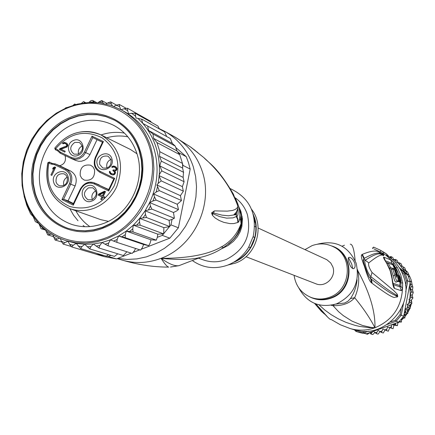 <?xml version="1.0" encoding="UTF-8"?>
<svg xmlns="http://www.w3.org/2000/svg" width="435" height="435" viewBox="0 0 435 435"><rect width="100%" height="100%" fill="white"/><g stroke="black" fill="none" stroke-linecap="round" stroke-linejoin="round"><path stroke-width="0.65" d="M319.072 304.897L324.7 309.959L331.073 314.603L338.223 318.795L346.146 322.422L354.944 325.331L359.642 326.429L369.652 327.707L374.954 327.767C375.4 311.498 369.652 292.418 357.717 270.521L357.641 270.51M335.831 304.114L344.645 303.005L347.864 301.292L350.452 298.562C354.128 293.174 356.341 286.904 357.097 279.748M331.16 305.288L333.014 305.68L338.566 311.667L343.286 315.614L351.953 321.101L362.583 325.494L370.653 327.327L374.954 327.767C366.651 330.676 358.348 330.926 350.034 328.507L353.813 329.643C383.338 340.023 415.218 306.142 403.555 276.399C400.292 267.28 394.61 260.233 386.497 255.274M402.647 282.957L402.516 288.824L401.271 290.7L394.561 288.497C393.463 287.758 392.647 284.637 392.114 279.134L390.233 270.913L386.71 263.322C383.877 258.95 382.93 256.9 383.866 257.172L390.739 259.945L393.436 262.332L397.356 267.53L400.771 274.953L402.647 282.957L400.907 282.799L400.874 286.012L400.216 287.013L393.267 284.555M400.727 281.603L400.907 282.793L400.031 282.717L399.689 285.529L392.935 283.18M355.129 260.527C354.133 249.407 352.502 243.964 350.246 244.187M386.971 254.285L386.362 255.557L383.208 253.436L383.806 252.186L386.971 254.285L380 250.027L383.806 252.186M374.089 248.989L383.208 253.436M362.322 254.361C380.233 246.901 379.728 254.627 381.952 253.485L383.501 254.426L383.866 255.171C382.419 257.563 384.844 249.902 368.798 262.887C368.07 264.855 369.152 268.047 372.045 272.473L393.816 290.656L397.177 294.114L397.813 296.317L396.894 297.225C393.539 295.066 399.999 304.299 372.126 283.321L371.43 282.772C369.647 281.537 367.314 276.073 364.421 266.367C361.507 258.955 360.669 255.046 361.909 254.638L362.322 254.361L364.334 258.308C382.506 248.352 380.712 255.932 382.675 254.16L383.48 254.437L382.74 254.448C380.864 256.286 382.18 249.13 365.248 260.222C363.54 259.918 366.732 272.392 370.821 276.676C387.846 289.906 389.559 290.77 392.887 292.956L396.72 295.354L397.764 296.246L397.024 296.159L397.769 296.447M361.909 254.638L363.888 258.559L364.334 258.308L363.899 258.667L363.491 261.712M381.952 253.485L383.382 254.339M383.501 254.426L382.74 254.448L383.866 255.171M368.798 262.887L365.248 260.222L363.888 258.559L363.241 260.222L363.671 262.387M372.045 272.473L370.821 276.676L370.658 278.623L371.414 279.21L369.288 277.166L368.38 275.562M397.177 294.114L396.72 295.354L397.813 296.317M396.894 297.225L397.024 296.159L393.496 294.609C390.331 292.788 388.33 292.304 371.414 279.21L372.126 283.321M371.43 282.772L370.707 278.704L369.288 277.166C367.95 275.284 363.937 264.67 363.241 260.222L363.486 261.652M372.882 248.521L373.556 247.102L380 250.027M372.556 248.396L372.898 247.678L373.241 247.765M316.055 304.005L316.055 304.005C325.44 315.293 330.491 320.459 331.198 319.502L340.29 324.738L350.034 328.507M324.494 314.086L321.215 311.139L314.608 303.44M400.874 286.012L402.516 288.824C401.228 307.556 392.038 320.541 374.954 327.767C370.06 318.213 363.301 308.192 354.677 297.714C349.832 303.26 342.611 305.914 333.014 305.68L334.156 304.625M342.182 246.145L344.455 245.204M350.452 298.562L354.677 297.714C358.706 288.53 359.718 279.466 357.717 270.521L357.565 269.722M298.682 287.752C307.034 303.075 319.676 308.437 336.619 303.831C353.715 295.398 360.218 281.831 356.129 263.131C348.272 245.922 335.26 239.631 317.093 244.269M304.984 249.614L312.085 245.628C319.29 243.04 326.299 243.377 333.112 246.645C353.807 255.802 351.262 290.395 329.257 297.382C323.308 299.503 317.398 299.579 311.531 297.6C301.542 293.63 295.729 286.208 294.087 275.333M354.688 262.93C355.493 265.954 355.139 267.862 353.622 268.661C351.768 268.525 350.246 266.508 349.049 262.62C347.978 259.575 347.951 257.808 348.979 257.324C351.067 257.341 352.97 259.206 354.688 262.93M348.468 257.683L351.73 264.029L352.698 268.591M383.866 257.172L385.334 260.75L392.158 263.474L394.061 265.35M394.768 266.258L395.622 267.791M386.307 262.414L388.874 263.344M398.688 281.423L399.52 282.049L401.097 281.467L400.271 277.378L394.273 265.448L393.419 265.062L396.127 270.227L395.747 270.07L397.449 274.741L397.835 274.893L399.107 280.613L399.95 280.956L398.678 275.257L399.482 277.013L400.314 281.113L401.097 281.467M397.835 281.325L398.362 281.543L399.95 280.956M395.567 274.387L396.062 274.202L394.349 269.515L392.669 268.912L391.087 269.493L393.251 275.817C394.159 279.738 395.051 281.858 395.921 282.179L395.997 282.152M389.39 268.286L391.973 269.167M393.36 269.151L394.213 268.835L396.709 275.888L396.736 277.383L395.448 273.979L396.062 274.202M389.281 268.031L390.543 267.563L394.213 268.835M386.971 263.528L388.123 263.104L390.543 267.563M392.669 268.912L394.833 275.235C395.774 279.172 396.671 281.287 397.536 281.586L398.139 279.933L397.699 276.268L392.838 264.812L388.123 263.104M393.066 265.192L393.419 265.062M398.726 281.695L400.314 281.113M397.965 281.032L399.107 280.613M397.372 275.067L397.835 274.893M380.206 251.985L380.897 250.549M405.779 270.456L403.685 269.314L402.989 266.802L404.68 267.732L405.779 270.456L407.687 272.158L411.059 279.651L412.141 284.74L410.151 283.729L410.21 282.125L407.802 280.885L405.273 273.533L400.298 269.265M408.704 274.762L406.692 273.686L408.166 275.899L410.21 282.125M356.406 330.323L363.426 331.764L364.753 331.28M390.712 321.895L395.371 320.209L400.021 314.717L401.141 308.855M405.567 285.654L406.491 280.825L404.18 274.099L401.755 272.022M354.34 329.795L356.287 331.519L356.564 330.464M387.324 324.428L396.16 321.231L398.667 322.156L366.536 333.759L360.196 332.655L356.287 331.519L363.79 332.938L363.426 331.764M404.327 312.982L406.192 312.667L404.99 309.492L403.713 316.201L401.244 315.234L403.549 303.162M395.371 320.209L396.16 321.231L401.244 315.234L400.021 314.717M403.713 316.201L398.667 322.156M366.536 333.759L363.79 332.938L368.902 331.089M407.698 274.828L405.273 273.533L404.18 274.099M405.719 291.798L407.802 280.885L406.491 280.825M404.99 309.492L405.105 308.904L408.541 307.746L407.225 304.435L410.243 302.564L409.02 299.519L411.26 297.214L410.102 294.354L411.586 291.793L410.471 289.052L411.2 286.382L410.151 283.729M410.254 294.038L409.688 284.854L405.105 308.904M409.688 284.854L410.113 282.962M409.917 280.988L411.782 281.951M408.166 275.899L410.096 277.003M407.144 274.327L405.632 273.055L400.178 265.464L399.45 262.843L396.214 262.196L395.431 259.401L392.343 259.548M399.276 267.607L405.632 273.055M369.603 332.726L367.531 334.276L365.395 333.64M362.665 333.21L360.196 332.655M355.02 330.393L355.564 330.877M355.438 331.057L355.939 331.209M352.785 329.333L350.692 328.702M388.27 331.193L386.487 330.611L387.509 326.973L393.044 328.74L387.509 326.973M389.727 327.729L388.297 331.193M392.191 324.494L394.023 325.135L393.028 328.729M397.922 322.422L397.47 325.657L394.023 325.135M401.494 319.1L401.462 322.025L398.797 322.025M412.141 284.74L412.864 287.171L412.527 290.058L413.25 292.63L412.173 295.332L412.929 298.019L411.097 300.465L411.912 303.336L409.313 305.343L410.221 308.48L406.942 309.889L407.883 313.374L404.474 314.304L404.958 317.898L402.147 318.295M412.929 298.019L411.26 297.214M385.035 329.969L383.278 333.003L381.441 332.427L382.909 328.99L386.487 330.611M380.038 331.606L378.08 334.129L376.226 333.563L378.097 330.372L381.441 332.427M374.861 332.536L372.8 334.558M386.807 254.622L387.998 255.291L388.678 256.672M391.641 258.939L390.994 256.536L392.745 257.52L393.572 259.434M395.431 259.401L397.16 260.369L398.068 262.522M401.168 263.8L402.239 266.438M373.382 331.291L376.226 333.563M372.833 331.486L370.924 333.988L372.795 334.553M369.554 332.672L370.924 333.988M392.321 324.445L395.703 325.043L395.622 323.254M391.266 328.137L391.772 324.646M389.124 256.987L390.994 256.536M395.703 325.043L397.438 325.657M399.45 262.843L401.157 263.795M402.989 266.802L400.488 265.606M406.692 273.686L405.985 271.217L403.685 269.314M405.985 271.217L407.66 272.125M399.499 321.313L401.429 322.03M403.022 317.164L404.925 317.903M404.474 314.304L404.104 314.157M406.192 312.667L407.872 313.352M406.942 309.889L405.067 309.106M409.313 305.343L407.225 304.435M408.541 307.746L410.21 308.458M410.243 302.564L411.896 303.304M411.097 300.465L409.02 299.519M412.173 295.332L410.102 294.354M411.586 291.793L413.228 292.586M412.527 290.058L410.471 289.052M411.2 286.382L412.853 287.209M397.873 322.987L399.199 322.036M401.543 320.073L403.435 318.159M404.865 316.479L406.801 313.744M407.693 312.243L409.281 308.981M409.96 307.219L410.83 304.282M410.662 304.402L409.884 307.007M409.101 309.051L407.638 312.064M406.611 313.793L404.833 316.305M403.24 318.181L401.532 319.904M399.009 322.03L397.884 322.841M407.649 309.617L407.171 310.601M405.072 314.162L404.572 314.875M404.61 315.06L405.268 314.113M407.231 310.786L407.834 309.541M411.157 300.389L411.711 302.298M411.369 303.88L410.134 307.811M409.743 308.779L407.796 312.596M407.133 313.657L404.898 316.658M403.549 318.148L401.722 319.899M411.776 301.961L411.314 300.204M258.134 228.022L326.837 259.706L330.73 262.968L332.824 266.856C336.657 276.845 325.44 288.003 315.859 283.767L245.982 256.704M220.964 246.89L222.823 247.227M240.675 227.712L240.441 226.51M57.73 150.88L55.609 149.863L55.62 148.792L54.924 148.199M108.364 221.355L100.73 219.642L69.91 208.669C78.017 211.453 86.26 211.231 94.64 208.012C104.356 203.955 111.67 196.973 116.575 187.061C124.981 164.202 119.832 146.84 101.121 134.981C91.85 130.62 82.269 130.391 72.368 134.284M75.663 160.417L78.691 161.293L81.519 161.222L84.852 160.058L87.375 158.204L89.681 155.159L97.038 139.662L102.47 142.245M80.421 188.997L73.2 204.037L73.292 205.168L80.85 189.214L80.35 188.948L83.052 185.326L86.152 183.184L89.463 182.232L93.324 182.537L108.75 189.546M64.842 155.404L65.315 156.562C66.049 161.352 64.168 164.403 59.66 165.713L55.169 163.843L54.549 164.664L65.37 169.927C70.329 173.043 71.699 177.621 69.486 183.662L61.955 199.573L73.292 205.168M67.213 177.148C64.201 178.964 63.053 181.602 63.771 185.06L63.907 185.468M56.05 182.053L57.306 184.32L59.367 185.75C65.027 186.338 67.681 183.581 67.327 177.485L66.098 175.261L64.097 173.837C58.399 173.168 55.718 175.903 56.05 182.053M68.034 176.539C65.484 166.768 50.498 172.88 53.706 182.352C56.213 192.129 71.269 186.055 68.034 176.539M78.055 155.382C68.926 159.504 64.228 143.865 73.542 140.451C82.65 136.285 87.413 151.962 78.055 155.382M111.877 158.764C115.199 168.323 99.925 174.484 97.342 164.658C94.042 155.143 109.25 148.944 111.877 158.764M91.845 201.046C82.634 205.124 77.876 189.279 87.272 185.914C96.461 181.786 101.29 197.675 91.845 201.046M51.825 175.387L50.922 174.941L54.065 168.296L52.597 169.052L53.244 167.687L54.712 166.937L55.615 167.372L51.825 175.387M59.785 148.661L66.647 145.894L66.751 144.893L65.783 143.806L64.347 143.322L63.189 143.811L62.433 143.452L63.831 142.452L66.337 143.023L67.164 143.626L67.887 145.23L67.082 146.938L60.987 149.238L65.212 151.271L64.81 152.125L59.383 149.509L59.785 148.661L60.601 149.02L66.832 146.791L66.022 146.426M114.068 174.788L112.66 174.957L110.724 174.239L109.435 172.559L109.462 171.303L110.234 171.673L110.37 172.586L111.284 173.451L113.067 174.098L114.247 173.603L114.595 172.075L112.828 170.591L113.154 169.906L115.34 170.101L115.976 169.563L116.074 168.552L114.465 167.143L113.611 166.948L112.431 167.437L111.659 167.067L113.084 166.056L115.025 166.355L116.335 167.192L117.086 168.823L116.265 170.547L114.845 171.14L115.52 172.521L115.025 173.978L114.068 174.788M104.585 191.193L105.509 191.645L103.302 196.299L104.846 197.05L104.356 198.088L102.812 197.332L101.67 199.747L100.746 199.295L101.888 196.881L98.19 195.081L98.68 194.048L104.585 191.193M102.486 142.212L92.775 137.601L91.992 136.133L84.455 152.06C81.182 157.595 76.794 159.384 71.286 157.437L71.258 158.503L60.22 153.174L60.443 152.212L57.757 149.819L55.62 148.792C69.301 132.952 84.825 129.326 102.203 137.9C117.738 149.836 121.724 165.849 114.171 185.941C103.378 204.423 88.533 211.269 69.644 206.473C52.184 198.148 45.273 183.652 48.899 162.984L50.949 164.011L51.792 163.299L54.968 163.87M84.455 152.06L85.662 152.625L92.775 137.601L97.038 139.662M80.85 189.214C84.118 183.668 88.533 181.895 94.096 183.88L108.717 190.987L108.603 189.856L113.769 178.959L114.699 178.366L100.055 171.308C95.031 168.171 93.634 163.576 95.858 157.524L103.421 141.56L91.992 136.133M73.444 203.52L68.05 200.861L75.108 185.957C77.512 179.394 76.022 174.424 70.633 171.042L59.66 165.713M55.169 163.843L66.202 169.204C71.617 172.608 73.118 177.61 70.698 184.217L63.592 199.225L68.05 200.861M80.219 175.517L81.769 178.317L84.303 180.123C91.578 180.998 94.993 177.529 94.558 169.71L93.063 166.98L90.627 165.186C83.297 164.169 79.823 167.611 80.219 175.517M73.227 203.977L63.592 199.225L61.955 199.573M49.742 162.271L48.899 162.984L47.872 162.636C43.821 184.603 51.167 199.948 69.91 208.669C51.265 199.98 43.978 184.663 48.046 162.712L49.285 162.005L52.537 163.603M57.757 149.819L57.741 150.885L55.609 149.857L54.723 148.156C67.893 132.273 83.351 127.89 101.121 134.981L130.446 149.488L136.987 153.778M55.598 149.852L55.201 149.645M100.006 172.369C94.525 168.938 93.003 163.919 95.428 157.318L102.508 142.169L103.421 141.56M74.82 142.397L79.29 142.457C83.776 146.421 83.471 150.32 78.371 154.153L73.999 154.131C69.426 150.2 69.698 146.291 74.82 142.397M82.242 145.91C78.969 147.71 77.734 150.434 78.534 154.082M99.653 164.381C99.359 158.008 102.171 155.284 108.081 156.208L111.094 159.743C111.42 166.056 108.641 168.796 102.763 167.97L99.653 164.381M107.064 168.046L106.918 167.616C106.173 163.816 107.527 161.075 110.979 159.395M88.544 187.828L92.758 187.795C97.598 191.737 97.391 195.723 92.144 199.741L88.039 199.806C83.101 195.902 83.27 191.906 88.544 187.828M95.814 190.834C92.296 192.846 91.138 195.788 92.35 199.649M51.852 175.321L54.892 168.633L54.065 168.296M50.922 174.941L51.749 175.272M53.902 168.383L55.473 167.306M53.244 167.687L54.07 168.024M64.82 152.098L59.383 149.509M60.199 149.868L60.601 149.02M66.832 146.791L67.458 146.258L66.647 145.894M67.458 146.258L67.621 145.915L66.811 145.551M67.621 145.915L67.561 145.257L66.751 144.893M67.561 145.257L66.457 144.333M67.267 144.703L65.783 143.806M66.593 144.17L65.179 143.512M62.433 143.452L63.205 143.8M63.32 143.724L64.646 142.816L66.381 143.055M62.906 142.843L63.722 143.207M63.831 142.452L64.646 142.816M64.597 142.397L65.408 142.767M112.072 174.854L110.495 173.462L110.218 171.667M110.724 174.239L111.485 174.571M110.185 173.766L110.952 174.103M109.734 173.125L110.495 173.462M109.435 172.559L110.196 172.896M109.37 171.89L110.131 172.227M113.067 174.098L112.214 173.897M113.829 174.43L114.215 174.408L113.459 174.071M114.215 174.408L114.688 174.212L113.932 173.875M114.688 174.212L115.009 173.94L114.247 173.603M115.009 173.94L115.335 173.25L114.574 172.912M115.335 173.25L115.351 172.412L114.595 172.075M115.351 172.412L114.291 171.51M115.052 171.847L113.448 170.89M114.204 171.227L113.589 170.933L113.905 170.259M112.828 170.591L113.589 170.933M114.867 170.302L113.774 170.199M115.623 170.64L116.096 170.444L115.34 170.101M116.096 170.444L116.732 169.9L115.976 169.563M116.732 169.9L116.895 169.558L116.14 169.215M116.895 169.558L116.83 168.894L116.074 168.552M116.83 168.894L115.775 167.981M116.531 168.323L115.085 167.442M115.84 167.779L114.465 167.143M112.447 167.426L113.84 166.404L115.492 166.61M111.659 167.067L112.415 167.41M112.138 166.453L112.899 166.795M113.084 166.056L113.84 166.404M113.861 166.007L114.623 166.355M101.698 199.687L102.66 197.185L98.968 195.386L99.457 194.353L98.68 194.048M99.457 194.353L105.292 191.536M104.384 198.028L102.812 197.332M100.746 199.295L101.518 199.6M102.66 197.185L101.888 196.881M98.19 195.081L98.968 195.386M104.699 192.884L103.149 196.152L99.762 194.57L103.932 192.575L104.699 192.884M102.377 195.848L103.932 192.575M41.635 192.417C46.703 208.294 56.74 218.963 71.748 224.422C82.378 227.837 93.155 227.451 104.079 223.275C130.027 213.699 145.877 180.297 137.003 153.832C132.778 140.935 125.014 131.441 113.714 125.34C100.958 119.038 87.729 118.592 74.021 123.997C48.655 133.926 33.37 166.252 41.635 192.417M34.001 193.58C41.988 223.139 74.891 239.897 103.443 227.983C132.36 217.342 150.042 180.09 140.13 150.608C131.424 120.62 97.821 105.188 70.019 117.477C41.825 128.553 24.844 164.474 34.001 193.58M177.447 151.472L178.964 152.805L179.715 154.642L176.985 150.896L175.261 146.089L172.347 143.43L148.661 130.538L152.968 134.018L153.599 138.379L156.959 142.566L159.824 151.69L182.493 163.408L182.95 165.371L182.662 166.784L182.493 163.408L179.715 154.642L182.493 163.408M148.661 130.538C147.808 127.368 147.563 125.916 147.927 126.188L170.368 138.564M121.06 109.745L124.203 108.712L127.509 108.277L127.64 110.626L128.548 113.54L135.078 113.209L135.986 118.015L141.93 119.212C141.5 118.88 141.794 120.277 142.805 123.404L147.927 126.188M41.053 228.658L38.884 223.536L35.322 221.627L33.234 216.695L30.564 213.835L26.867 205.505L24.284 196.783M141.62 249.119L169.835 238.152L178.383 227.782L190.193 169.09L182.95 165.371M190.193 169.09L188.507 162.772L186.256 156.692L175.952 147.661M111.017 255.356L108.25 256.438L95.928 254.176L104.286 256.661L116.46 258.896L131.25 253.148M133.393 252.316L139.766 249.837M178.964 152.805L186.256 156.692M170.95 224.868L162.293 235.384L157.318 237.32L157.791 234.155L163.718 233.899L163.864 227.641L169.759 226.564L169.123 220.382L172.048 219.419L170.95 224.868L178.383 227.782M169.835 238.152L162.293 235.384M108.25 256.438L116.46 258.896M182.662 166.784L182.608 168.068L159.498 156.323L161.51 161.222L183.494 172.244L182.608 168.068M96.516 102.524L92.666 100.447L94.341 102.41M172.048 219.419L174.381 218.207L173.473 212.498L176.583 211.002L178.48 209.545L177.23 204.265L181.455 200.611L180.4 195.658L183.342 191.28L182.379 186.631L184.065 181.841L183.14 177.382L159.814 165.925L161.978 171.004L183.961 181.645M140.63 250.109L142.288 247.787L143.642 244.503L148.743 245.688L150.064 243.236L151.005 239.81L156.285 240.185L157.318 237.32M132.158 253.409L134.089 251.24L135.638 248.488M123.366 255.524L126.911 251.773M114.487 256.405L117.793 253.812M173.473 212.498L149.656 202.563L150.472 206.092L151.81 209.104L145.116 210.796L145.48 214.433L146.481 217.522L139.635 218.381L139.543 222.062L140.195 225.178L133.311 225.189L132.762 228.853L133.072 231.942L126.253 231.099L125.264 234.677L125.236 237.689L118.586 236.009L117.178 239.44L116.836 242.333L110.457 239.837L108.652 243.056L108.01 245.786L102.007 242.512L99.838 245.47L98.93 247.993L93.384 244.002L90.888 246.645L89.746 248.923L84.738 244.28L81.97 246.569L80.616 248.57L106.347 256.253L108.402 254.567M80.616 248.57L76.223 243.355L73.227 245.242L71.71 246.939L97.755 254.682L98.827 254.007M172.347 143.43L170.33 138.542M156.959 142.566L179.715 154.642M159.824 151.69L159.498 156.323M161.51 161.222C161.2 160.983 160.635 162.549 159.814 165.925M183.14 177.382L183.494 172.244M152.968 134.018L175.207 146.078M176.985 150.896L153.599 138.379M151.331 122.333L150.597 121.267L127.509 108.277M159.368 128.939L157.948 126.052M164.533 131.821L141.93 119.212M166.708 136.541L164.571 131.848M113.812 106.379L116.14 105.259L119.592 106.57L119.315 104.471L126.058 108.255M119.592 106.57L120.789 109.593M116.14 105.259L119.299 104.465M65.223 108.299L66.12 107.57L66.599 107.69M73.216 105.254L74.7 104.003L75.723 104.53M74.706 104.003L75.674 104.547M84.743 102.801L83.602 101.611L85.662 102.703M81.481 103.274L83.525 101.627M88.843 102.453L91.105 100.561L92.617 100.501M98.093 102.66L98.941 101.942L102.638 102.236L101.741 100.534L107.005 103.427M102.638 102.236L103.557 103.448M98.941 101.942L101.698 100.528M106.124 103.998L107.673 102.992L111.278 103.802L110.675 101.882L116.471 105.107M111.278 103.802L112.437 105.868M107.673 102.992L110.642 101.872M151.81 209.104L174.228 218.229M169.123 220.382L145.116 210.796L149.656 202.563C157.84 184.57 159.243 166.485 153.865 148.308C148.482 131.968 138.732 119.766 124.606 111.708L121.289 109.87C135.481 117.972 145.279 130.234 150.684 146.66L153.202 157.813L153.93 168.867L153 180.03L150.428 191.019L146.28 201.552L140.663 211.361L133.714 220.192L125.623 227.826L116.591 234.073L106.852 238.782L96.657 241.838L86.26 243.17L75.929 242.763L65.908 240.631C45.251 233.644 31.489 219.332 24.616 197.702M146.481 217.522L169.759 226.564M163.864 227.641L139.635 218.381L145.116 210.796M140.195 225.178L163.718 233.899M157.791 234.155L133.311 225.189L139.635 218.381M133.072 231.942L156.198 240.136M151.005 239.81L126.253 231.099L133.311 225.189M125.236 237.689L148.65 245.65M143.642 244.503L118.586 236.009L126.253 231.099M116.836 242.333L140.554 250.098M108.01 245.786L132.05 253.398M98.93 247.993L123.29 255.508M89.746 248.923L114.432 256.389M71.71 246.939L69.633 244.323L67.996 241.267M67.952 241.251L64.81 242.703L63.146 244.068L61.4 241.284L60.411 238.663M63.146 244.068L71.068 246.427M59.377 238.222L55.093 240.011L61.694 241.996M55.066 239.995L52.885 234.895M51.629 234.133L47.687 234.846L53.385 236.591M47.654 234.818L45.506 229.745M44.946 229.288L41.064 228.679L45.61 230.099M161.978 171.004C161.662 170.71 160.749 172.032 159.243 174.973L158.204 183.369L156.888 184.973L159.248 190.612L181.362 200.475M182.379 186.631L158.965 175.555M183.249 191.112L161.222 180.862L159.15 176.148M161.222 180.862L158.204 183.369M180.4 195.658L156.888 184.973M159.248 190.612L156.132 192.08L153.577 193.961L154.507 196.952L156.094 200.084L178.339 209.567M177.23 204.265L153.577 193.961M156.094 200.084L152.892 200.992L149.656 202.563M135.078 113.209L157.916 126.03M24.534 197.648C31.423 219.305 45.213 233.628 65.908 240.631L76.223 243.355L84.738 244.28L93.384 244.002L102.007 242.512L110.457 239.837L118.586 236.009M238.668 206.429L240.903 211.399L242.431 218.892L241.893 226.472L240.223 231.67L237.407 236.705L233.394 241.376L228.163 245.47L221.681 248.787M241.072 223.628L241.066 223.644C235.199 239.179 221.616 258.45 161.064 258.33C178.899 260.07 192.123 259.733 200.731 257.308C213.297 254.388 224.085 248.472 233.1 239.56C236.988 235.531 239.647 230.218 241.072 223.628L241.42 215.82L242.143 216.499M235.128 197.746C240.941 201.9 245.019 207.484 247.363 214.493C251.843 235.156 244.687 250.207 225.901 259.635C218.473 262.376 211.116 262.517 203.846 260.07L198.442 258.189M251.582 209.365C265.176 226.314 256.291 255.981 235.433 263.115L228.027 264.986M254.644 220.24L254.567 219.822M253.899 216.635L253.986 216.907C255.019 220.719 255.416 222.693 255.16 222.829L253.295 214.368M192.319 260.538C203.091 268.042 214.868 269.575 227.652 265.127C236.493 261.647 243.475 255.715 248.597 247.33L253.219 236.422C257.406 213.808 249.761 197.871 230.278 188.611M237.771 207.082C238.451 213.411 238.059 216.527 236.591 216.434L236.259 216.527L236.705 211.492M235.172 197.843C238.304 204.347 239.886 209.675 239.919 213.83C239.935 218.653 239.359 221.491 238.179 222.361L233.872 223.568L230.099 223.633L223.802 222.356L219.283 220.512L215.113 217.968L212.389 215.281L211.627 213.085L212.764 213.667L211.774 212.84L213.667 213.019L222.078 215.146L228.435 215.793L233.709 214.982L236.406 213.449L236.689 211.519M211.627 213.085L213.667 213.019L214.216 210.975L214.732 210.893L227.282 211.138L232.622 210.448L235.411 209.355L237.662 207.37L237.798 208.631L236.009 214.531L237.956 219.245L238.179 222.361M237.825 222.53L237.624 219.376L236.259 216.527L233.024 217.87L226.586 218.152L219.566 216.592L212.764 213.667L212.389 215.281M237.662 207.37L237.586 205.456L233.388 194.13C217.011 166.371 209.023 163.299 203.906 157.655L190.486 146.921L174.321 136.677C187.784 144.425 197.109 156.034 202.291 171.504C213.737 204.706 193.841 246.558 161.064 258.33C164.642 263.914 167.192 266.834 168.709 267.101C153.468 267.128 137.922 264.784 122.061 260.065C134.953 263.817 147.954 263.235 161.064 258.33C168.872 263.931 174.832 266.372 178.948 265.665L170.515 267.046M241.066 223.644L239.288 208.985L237.885 204.015L235.215 197.947M197.784 152.587L191.661 147.916M190.628 147.014L195.38 150.608M190.584 147.079L191.068 147.465M190.715 147.188L194.298 149.901M194.869 150.352L203.906 157.655C219.969 172.01 231.197 187.942 237.586 205.456L237.798 208.621M233.388 194.13L231.627 191.987M211.655 212.856L214.216 210.975M117.689 258.417L127.199 259.434L136.851 258.917L146.416 256.873L155.681 253.328L164.43 248.374L172.456 242.11L179.568 234.677L185.598 226.254L190.405 217.027L193.874 207.223L195.929 197.06L196.522 186.778L195.641 176.621L193.309 166.822C188.056 151.092 178.595 139.292 164.925 131.43L159.264 128.657M68.561 228.554C51.955 222.633 40.857 210.91 35.278 193.385L34.86 193.238L32.902 183.717L32.505 173.886L33.685 164.022L36.393 154.409L40.564 145.317L46.066 137.003L52.76 129.706L60.443 123.632L68.909 118.962L77.914 115.83L87.201 114.34L96.51 114.541L105.558 116.439L114.09 119.978C126.28 126.667 134.665 136.998 139.243 150.967L139.608 151.146C135.029 137.183 126.645 126.862 114.465 120.18L105.939 116.64L96.891 114.742L87.593 114.541L78.311 116.031L69.306 119.157L60.846 123.828L53.168 129.896L46.48 137.188L40.977 145.497L36.812 154.588L34.104 164.191L32.929 174.049L33.321 183.875L35.278 193.385L34.86 193.238C40.444 210.768 51.542 222.497 68.159 228.424L76.913 230.479L85.548 230.952L94.248 229.946L102.79 227.489L110.958 223.633L118.543 218.468L125.334 212.128L131.169 204.771L135.883 196.587L139.358 187.795L141.5 178.611L142.267 169.28L141.625 160.047L139.608 151.146L139.243 150.967L141.266 159.873L141.902 169.112L141.141 178.448L138.993 187.632L135.513 196.435L130.799 204.624L124.965 211.981L118.162 218.326L110.582 223.498L102.404 227.358L93.857 229.816L85.151 230.822L76.516 230.349L68.159 228.424M101.04 134.942C108.793 132.311 116.591 131.702 124.432 133.105C116.596 131.702 108.799 132.311 101.04 134.942M73.58 215.238L69.834 208.653L73.58 215.238L77.99 220.762L73.58 215.238M84.781 226.722L83.139 225.493L84.781 226.722M331.655 245.971C354.873 252.632 354.77 290.286 331.35 298.035L330.997 298.171C323.765 300.688 316.778 300.308 310.03 297.023M333.112 246.645L334.412 247.297C354.884 256.362 352.606 290.504 330.932 297.73L330.573 297.866C324.646 299.976 318.752 300.052 312.901 298.078L311.531 297.6M398.068 272.364L395.747 267.748L397.356 267.53M400.031 282.717L399.917 281.902M399.689 285.529L401.271 290.7M386.362 255.557L393.436 262.332L393.621 264.833M392.462 264.659L390.739 259.945M393.251 275.817L394.833 275.235M396.046 276.133L396.709 275.888M399.189 277.122L399.482 277.013M392.995 283.207L394.561 288.497M394.05 324.733L395.605 323.493M404.555 312.928L405.534 311.183M406.959 308.187L407.796 306.088M408.666 303.429L409.389 300.585M409.754 298.655L410.216 294.685M374.883 332.552L376.819 332.269M379.989 331.579L381.876 331.035M384.942 329.926L386.753 329.137M389.657 327.631L391.353 326.609M369.712 332.846L371.659 332.813M400.069 265.138L397.307 262.387M395.85 261.141L393.583 259.429M391.304 257.955L389.396 256.889M76 160.569L71.264 158.503L75.445 159.455L79.393 158.672L83.047 156.274L85.662 152.625L89.969 154.583M73.2 204.037L80.344 188.953C84.151 182.945 88.827 180.933 94.368 182.901L99.18 184.902M71.286 157.437L60.443 152.212M108.717 190.987L114.699 178.366M54.549 164.664L50.949 164.011M60.155 153.125L57.741 150.885L60.101 152.984M95.858 157.524L95.434 157.307M100.055 171.308L100.017 172.374L113.752 178.997L100.012 172.369C94.493 168.976 92.938 163.941 95.352 157.274L102.508 142.169M94.096 183.88L94.912 183.146L108.63 189.807M69.486 183.662L75.108 185.957M65.37 169.927L66.202 169.204L70.633 171.042M149.439 146.84L149.586 147.313C160.553 182.156 139.956 224.982 106.145 237.755C72.482 251.038 34.767 231.594 25.04 197.207L24.904 196.74C14.937 162.451 34.593 121.37 67.414 108.038C100.077 94.205 138.721 111.898 149.439 146.84M24.556 197.506L24.48 197.229M143.044 123.687C148.824 130.478 153.131 138.286 155.975 147.101C158.797 156.029 159.884 165.322 159.243 174.973M89.006 102.23L93.829 101.899M150.472 206.092L148.493 209.681M145.48 214.433L143.093 217.739M139.543 222.062L136.786 225.031M132.762 228.853L129.684 231.425M125.264 234.677L121.92 236.814M117.178 239.44L113.633 241.104M108.652 243.056L104.965 244.22M99.838 245.47L96.075 246.118M90.888 246.645L87.12 246.765M81.97 246.569L78.256 246.161M73.227 245.242L69.633 244.323M64.81 242.703L61.4 241.284M56.865 239L53.5 236.983M49.71 234.334L45.952 231.268M43.56 229.038L39.052 224.123M38.367 223.28L35.643 219.61M157.486 186.898L156.132 192.08M154.507 196.952L152.892 200.992M124.203 108.712L127.64 110.626M131.528 113.165L135.399 116.134M137.873 118.304L142.805 123.404M24.425 197.028L22.185 185.479L21.848 173.576L23.408 161.657L26.823 150.07L31.989 139.14L38.764 129.168L46.958 120.451L56.338 113.236L66.647 107.733L77.588 104.106L88.849 102.481L100.104 102.905L111.028 105.384L121.289 109.87L111.007 105.379L100.066 102.888L88.789 102.459L77.506 104.085L66.55 107.711L56.224 113.22L46.833 120.446L38.633 129.179L31.858 139.162L26.693 150.108L23.294 161.711L21.75 173.641L22.114 185.56L24.376 197.115M127.074 136.661L127.765 136.704M89.686 226.608L89.175 226.146M241.42 215.82L240 210.143M233.611 262.272C251.397 255.851 261.266 232.698 253.589 215.412M234.715 261.609C241.414 258.52 246.737 253.735 250.68 247.249L254.605 237.978C256.34 231.387 256.291 224.9 254.464 218.511M315.913 303.945L327.071 316.419M397.536 281.586L395.921 282.179M393.191 284.468L391.739 275.698L390.451 271.048L388.085 265.529L385.013 260.5M239.516 219.447L241.795 220.496M254.698 226.439L255.862 226.978M89.817 226.597C83.96 222.486 79.306 217.217 75.864 210.79M127.846 136.807C120.816 135.459 113.796 135.785 106.782 137.781M71.258 158.503L60.215 153.169M108.603 189.856L113.769 178.959M55.038 163.837L52.162 163.468M24.393 197.175L24.518 197.593M24.099 196.098L24.425 197.512M183.608 172.472L183.565 172.075M184.07 181.553L184.065 181.841M91.105 100.561L92.622 100.447M26.383 204.151L26.867 205.505M30.385 213.487L30.564 213.835M228.25 244.187C238.826 235.754 243.236 226.347 241.479 215.961L240.12 210.409M254.301 217.919C256.302 224.449 256.4 231.132 254.605 237.978L253.219 236.422M234.65 261.647C241.354 258.597 246.694 253.795 250.68 247.249L248.597 247.33M236.33 213.569L236.053 214.634L233.709 214.982L236.374 212.041L237.798 208.631M200.731 257.308L178.948 265.665M122.061 260.065L117.205 258.608M174.321 136.677L164.925 131.43M114.09 119.978L114.465 120.18"/></g></svg>
